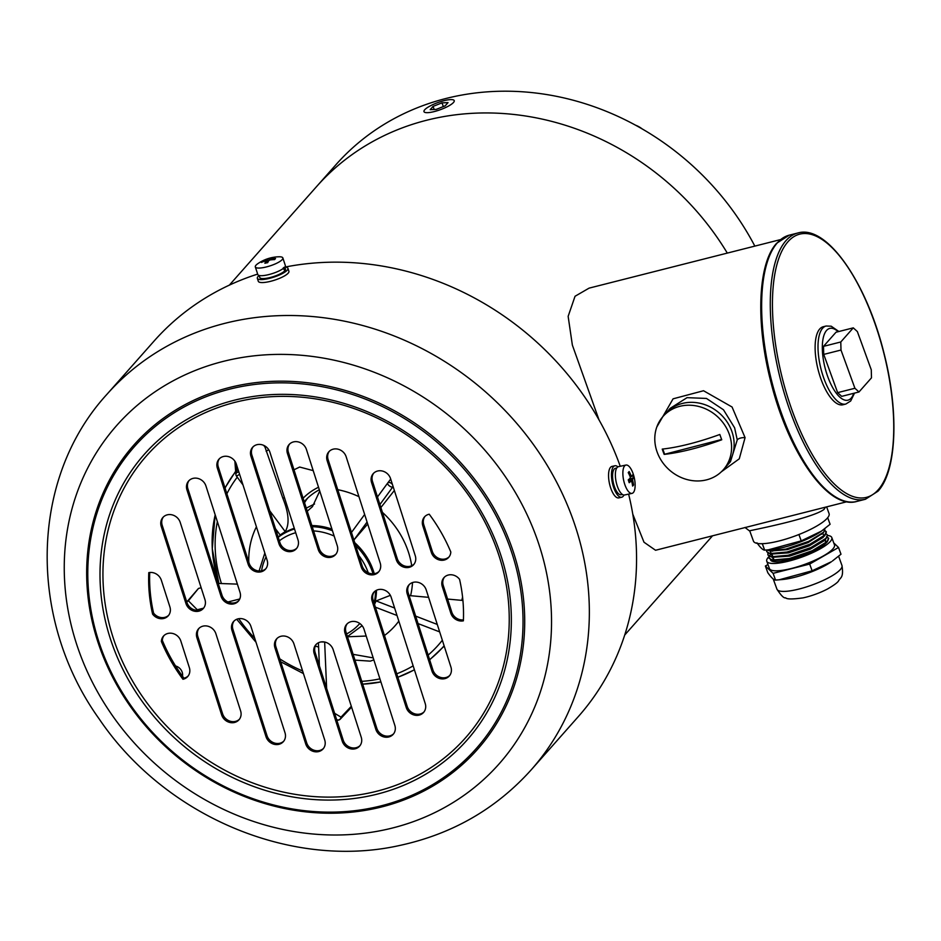 <?xml version="1.0" encoding="UTF-8"?>
<svg xmlns="http://www.w3.org/2000/svg" width="941" height="941" viewBox="0 0 941 941"><rect width="100%" height="100%" fill="white"/><g stroke="black" fill="none" stroke-linecap="round" stroke-linejoin="round"><path stroke-width="1.41" d="M624.706 635.046L712.031 536.382A263.974 235.626 -138.5 0 0 712.537 535.805A263.974 235.626 41.5 0 1 712.031 536.382L712.537 535.805M727.299 253.094A263.974 235.626 -138.5 0 0 426.591 120.26A263.974 235.626 -138.5 0 0 316.682 186.471A263.974 235.626 41.5 0 1 426.591 120.26A263.974 235.626 41.5 0 1 727.299 253.094M229.357 285.135L335.925 164.722A263.974 235.626 41.5 0 1 445.822 98.523A263.974 235.626 41.5 0 1 754.835 246.107M303.096 498.224A67.599 60.342 41.5 0 1 309.907 492.378A67.599 60.342 41.5 0 1 318.529 487.238M319.34 489.779A64.388 57.472 -138.5 0 0 312.859 493.802A64.388 57.472 -138.5 0 0 304.531 501.353A64.388 57.472 -138.5 0 0 304.214 501.706M175.567 665.969A8.857 7.904 41.5 0 1 182.519 676.273M307.554 498.212A64.388 57.472 -138.5 0 0 304.543 502.741M218.218 583.432L237.391 584.126M201.151 587.76L198.492 588.431L188.388 600.817A3.223 3.094 135.2 0 0 186.824 602.146M203.503 608.18L197.257 609.756L188.388 600.817A3.223 2.858 39.2 0 0 186.988 601.699A3.223 3.223 0 0 0 186.777 601.993A3.223 2.858 39.2 0 1 186.988 601.699L198.492 588.431M197.01 610.321A3.223 1.235 75.8 0 1 197.257 609.756A3.223 3.094 135.2 0 0 196.398 610.274M306.272 508.116L314.553 503.988M293.992 469.794L299.65 467.042L313.2 470.629M353.122 654.336L373.189 657.888M373.836 659.864L370.307 661.147L354.969 660.112M462.572 597.017A131.058 116.978 41.5 0 1 461.784 600.358L462.925 600.487M442.341 640.245A131.058 116.978 41.5 0 1 428.155 655.089M413.146 665.852A131.058 116.978 41.5 0 1 396.749 673.803M337.76 489.696A85.866 76.644 41.5 0 1 358.933 496.66M382.411 512.351A85.866 76.644 41.5 0 1 411.699 565.717M412.511 582.561A85.866 76.644 41.5 0 1 410.582 595.7L428.59 597.335M398.819 621.119A85.866 76.644 41.5 0 1 384.481 635.493M318.611 647.02A85.866 76.644 41.5 0 1 315.294 646.102M248.789 562.153A85.866 76.644 41.5 0 1 256.411 526.807M263.727 445.375L264.974 447.057L282.912 498.389A85.866 76.644 41.5 0 1 284.429 497.518M319.752 491.049L312.459 506.634L307.26 511.21M347.794 636.775L366.202 636.034M379.917 678.837A131.058 116.978 41.5 0 1 361.767 681.343M302.602 670.957A131.058 116.978 41.5 0 1 279.783 658.853M254.729 638.233A131.058 116.978 41.5 0 1 238.755 618.696M221.453 583.573A131.058 116.978 41.5 0 1 217.347 521.585M226.887 493.766A131.058 116.978 41.5 0 1 237.25 477.193M266.127 451.233A131.058 116.978 41.5 0 1 268.714 449.704M336.772 720.006L337.596 720.065A3.223 3.023 -59 0 0 341.018 717.148A3.223 2.847 43.5 0 1 339.031 719.853M336.596 719.465L337.596 720.065A3.223 0.941 94 0 0 337.737 720.124A3.223 0.941 94 0 0 337.925 720.077M351.593 707.138L340.301 719.124A3.223 3.223 0 0 1 337.737 720.124L336.784 720.053M374.33 604.769L376.118 600.911L390.362 595.347M409.053 595.5L410.582 595.7M447.598 599.064L461.784 600.358M393.103 486.568L392.903 486.803A3.223 1.447 -143.8 0 1 389.398 485.921A3.223 1.447 -143.8 0 1 387.774 482.933A3.223 1.447 -143.8 0 1 387.786 482.909A3.223 1.764 37.4 0 1 387.81 482.874A3.223 1.764 37.4 0 1 389.033 482.427A3.223 1.764 37.4 0 1 391.362 483.368L391.879 482.745L391.362 483.368A3.223 1.764 -140 0 1 392.432 484.486M379.905 504.529L392.903 486.803A3.223 1.764 -140 0 0 393.056 486.426M367.708 524.019L353.934 539.958L367.072 522.043M394.361 490.484L380.87 507.54M239.59 474.311L236.509 476.181A3.223 3.223 0 0 1 235.885 474.511L235.885 474.511A3.223 2.353 -4.3 0 1 236.956 472.582L236.72 465.325M238.849 471.982A3.223 2.294 178.1 0 0 237.685 472.229A3.223 2.294 178.1 0 0 236.956 472.582L236.32 464.078A10.457 9.339 -138.5 0 0 228.592 456.644A10.457 9.339 -138.5 0 0 218.994 459.149A10.457 9.339 -138.5 0 0 217.336 468.053L248.153 564.224A10.457 9.339 -138.5 0 0 260.728 571.893A10.457 9.339 -138.5 0 0 265.48 569.176A10.457 9.339 -138.5 0 0 267.138 560.271L236.32 464.101M236.661 475.887A3.223 2.353 -4.3 0 1 235.885 474.511L234.874 461.172M282.912 498.389C288.899 513.268 289.652 524.337 285.205 531.618L280.383 534.817M318.329 751.647A10.457 9.339 -138.5 0 0 323.069 748.942A10.457 9.339 -138.5 0 0 324.727 740.026L293.921 643.856A10.457 9.339 -138.5 0 0 286.182 636.398A10.457 9.339 -138.5 0 0 276.595 638.904A10.457 9.339 -138.5 0 0 274.937 647.82L305.743 743.978A10.457 9.339 -138.5 0 0 318.329 751.647M323.528 748.377A10.457 9.339 41.5 0 1 319.293 750.565A10.457 9.339 41.5 0 1 306.707 742.896L275.889 646.726A10.457 9.339 41.5 0 1 277.101 638.386M278.607 744.39A10.457 9.339 -138.5 0 0 283.347 741.673A10.457 9.339 -138.5 0 0 285.005 732.768L250.941 626.435A10.457 9.339 -138.5 0 0 243.201 618.978A10.457 9.339 -138.5 0 0 233.615 621.483A10.457 9.339 -138.5 0 0 231.956 630.388L266.021 736.721A10.457 9.339 -138.5 0 0 278.607 744.39M283.806 741.108A10.457 9.339 41.5 0 1 279.571 743.308A10.457 9.339 41.5 0 1 266.985 735.639L232.921 629.306A10.457 9.339 41.5 0 1 234.121 620.954M234.215 722.547A10.457 9.339 -138.5 0 0 238.955 719.83A10.457 9.339 -138.5 0 0 240.614 710.914L215.889 633.74A10.457 9.339 -138.5 0 0 208.149 626.283A10.457 9.339 -138.5 0 0 198.563 628.776A10.457 9.339 -138.5 0 0 196.904 637.692L221.629 714.866A10.457 9.339 -138.5 0 0 234.215 722.547M239.414 719.265A10.457 9.339 41.5 0 1 235.179 721.453A10.457 9.339 41.5 0 1 222.594 713.784L197.857 636.61A10.457 9.339 41.5 0 1 199.069 628.259M198.551 611.227A10.457 9.339 -138.5 0 0 203.291 608.509A10.457 9.339 -138.5 0 0 204.95 599.605L180.225 522.42A10.457 9.339 -138.5 0 0 172.485 514.962A10.457 9.339 -138.5 0 0 162.887 517.468A10.457 9.339 -138.5 0 0 161.229 526.384L185.965 603.557A10.457 9.339 -138.5 0 0 198.551 611.227M203.75 607.945A10.457 9.339 41.5 0 1 199.504 610.144A10.457 9.339 41.5 0 1 186.918 602.475L162.193 525.29A10.457 9.339 41.5 0 1 163.393 516.95M233.603 603.922A10.457 9.339 -138.5 0 0 238.344 601.205A10.457 9.339 -138.5 0 0 240.002 592.301L205.938 485.968A10.457 9.339 -138.5 0 0 198.198 478.51A10.457 9.339 -138.5 0 0 188.612 481.016A10.457 9.339 -138.5 0 0 186.953 489.92L221.017 596.253A10.457 9.339 -138.5 0 0 233.603 603.922M238.802 600.64A10.457 9.339 41.5 0 1 234.568 602.84A10.457 9.339 41.5 0 1 221.982 595.171L187.906 488.838A10.457 9.339 41.5 0 1 189.117 480.486M265.938 568.611A10.457 9.339 41.5 0 1 261.692 570.811A10.457 9.339 41.5 0 1 249.106 563.141L218.3 466.971A10.457 9.339 41.5 0 1 219.5 458.62M163.487 618.531A10.457 9.339 -138.5 0 0 168.239 615.814A10.457 9.339 -138.5 0 0 169.898 606.898L161.37 580.303A10.457 9.339 -138.5 0 0 148.784 572.634A164.993 147.267 -138.5 0 0 152.595 614.12A10.457 9.339 -138.5 0 0 163.487 618.531M168.698 615.249A10.457 9.339 41.5 0 1 164.452 617.437A10.457 9.339 41.5 0 1 153.559 613.038A164.993 147.267 41.5 0 1 149.713 572.493M443.929 560.107A10.457 9.339 -138.5 0 0 448.669 557.39A10.457 9.339 -138.5 0 0 450.81 552.002A164.993 147.267 -138.5 0 0 429.225 514.209A10.457 9.339 -138.5 0 0 424.485 516.927A10.457 9.339 -138.5 0 0 422.827 525.843L431.343 552.438A10.457 9.339 -138.5 0 0 443.929 560.107M449.128 556.825A10.457 9.339 41.5 0 1 444.893 559.025A10.457 9.339 41.5 0 1 432.307 551.355L423.779 524.749A10.457 9.339 41.5 0 1 424.991 516.409M330.844 557.284A10.457 9.339 -138.5 0 0 335.584 554.578A10.457 9.339 -138.5 0 0 337.243 545.662L306.437 449.492A10.457 9.339 -138.5 0 0 298.697 442.035A10.457 9.339 -138.5 0 0 289.099 444.54A10.457 9.339 -138.5 0 0 287.44 453.456L318.258 549.615A10.457 9.339 -138.5 0 0 330.844 557.284M336.043 554.014A10.457 9.339 41.5 0 1 331.808 556.202A10.457 9.339 41.5 0 1 319.222 548.532L288.405 452.362A10.457 9.339 41.5 0 1 289.605 444.023M373.824 574.716A10.457 9.339 -138.5 0 0 378.564 571.999A10.457 9.339 -138.5 0 0 380.223 563.083L346.159 456.761A10.457 9.339 -138.5 0 0 338.419 449.292A10.457 9.339 -138.5 0 0 328.821 451.798A10.457 9.339 -138.5 0 0 327.162 460.714L361.238 567.047A10.457 9.339 -138.5 0 0 373.824 574.716M379.023 571.434A10.457 9.339 41.5 0 1 374.777 573.622A10.457 9.339 41.5 0 1 362.191 565.953L328.127 459.631A10.457 9.339 41.5 0 1 329.326 451.28M408.876 567.411A10.457 9.339 -138.5 0 0 413.617 564.694A10.457 9.339 -138.5 0 0 415.275 555.778L390.55 478.604A10.457 9.339 -138.5 0 0 382.811 471.147A10.457 9.339 -138.5 0 0 373.224 473.652A10.457 9.339 -138.5 0 0 371.566 482.557L396.29 559.742A10.457 9.339 -138.5 0 0 408.876 567.411M414.075 564.13A10.457 9.339 41.5 0 1 409.841 566.317A10.457 9.339 41.5 0 1 397.255 558.648L372.518 481.474A10.457 9.339 41.5 0 1 373.73 473.123M291.581 551.473A10.457 9.339 -138.5 0 0 296.333 548.756A10.457 9.339 -138.5 0 0 297.991 539.84L269.926 452.28A10.457 9.339 -138.5 0 0 262.186 444.811A10.457 9.339 -138.5 0 0 252.6 447.316A10.457 9.339 -138.5 0 0 250.941 456.232L278.995 543.804A10.457 9.339 -138.5 0 0 291.581 551.473M296.78 548.191A10.457 9.339 41.5 0 1 292.545 550.379A10.457 9.339 41.5 0 1 279.959 542.71L251.906 455.138A10.457 9.339 41.5 0 1 253.105 446.799M418.827 715.184A10.457 9.339 -138.5 0 0 423.568 712.466A10.457 9.339 -138.5 0 0 425.226 703.55L391.162 597.229A10.457 9.339 -138.5 0 0 383.422 589.76A10.457 9.339 -138.5 0 0 373.836 592.265A10.457 9.339 -138.5 0 0 372.177 601.181L406.241 707.503A10.457 9.339 -138.5 0 0 418.827 715.184M424.026 711.902A10.457 9.339 41.5 0 1 419.792 714.09A10.457 9.339 41.5 0 1 407.206 706.42L373.13 600.087A10.457 9.339 41.5 0 1 374.342 591.748M388.433 737.05A10.457 9.339 -138.5 0 0 393.185 734.333A10.457 9.339 -138.5 0 0 394.844 725.417L364.026 629.258A10.457 9.339 -138.5 0 0 356.286 621.789A10.457 9.339 -138.5 0 0 346.7 624.295A10.457 9.339 -138.5 0 0 345.041 633.211L375.847 729.381A10.457 9.339 -138.5 0 0 388.433 737.05M393.644 733.768A10.457 9.339 41.5 0 1 389.398 735.956A10.457 9.339 41.5 0 1 376.812 728.287L346.006 632.129A10.457 9.339 41.5 0 1 347.205 623.777M444.54 678.72A10.457 9.339 -138.5 0 0 449.28 676.014A10.457 9.339 -138.5 0 0 450.939 667.098L426.214 589.925A10.457 9.339 -138.5 0 0 418.474 582.455A10.457 9.339 -138.5 0 0 408.888 584.961A10.457 9.339 -138.5 0 0 407.23 593.877L431.954 671.051A10.457 9.339 -138.5 0 0 444.54 678.72M449.739 675.45A10.457 9.339 41.5 0 1 445.505 677.638A10.457 9.339 41.5 0 1 432.919 669.968L408.194 592.795A10.457 9.339 41.5 0 1 409.394 584.443M354.828 748.871A10.457 9.339 -138.5 0 0 359.58 746.166A10.457 9.339 -138.5 0 0 361.238 737.25L333.173 649.678A10.457 9.339 -138.5 0 0 325.445 642.221A10.457 9.339 -138.5 0 0 315.847 644.726A10.457 9.339 -138.5 0 0 314.188 653.63L342.253 741.202A10.457 9.339 -138.5 0 0 354.828 748.871M360.038 745.601A10.457 9.339 41.5 0 1 355.792 747.789A10.457 9.339 41.5 0 1 343.206 740.12L315.153 652.548A10.457 9.339 41.5 0 1 316.352 644.197M257.658 274.102A283.3 252.87 -138.5 0 0 154.077 341.054L106.862 394.397A283.3 252.87 -138.5 0 1 235.297 320.928A283.3 252.87 -138.5 0 1 540.828 455.268A283.3 252.87 -138.5 0 1 531.136 769.914L578.35 716.56A283.3 252.87 -138.5 0 0 628.623 494.119M620.237 466.277A283.3 252.87 -138.5 0 0 285.005 267.079M161.37 641.48A164.993 147.267 -138.5 0 0 182.954 679.261A10.457 9.339 -138.5 0 0 187.694 676.555A10.457 9.339 -138.5 0 0 189.353 667.639L180.837 641.044A10.457 9.339 -138.5 0 0 173.097 633.575A10.457 9.339 -138.5 0 0 163.499 636.081A10.457 9.339 -138.5 0 0 161.37 641.48L162.322 640.386A10.457 9.339 41.5 0 1 164.005 635.563M450.798 613.167A10.457 9.339 -138.5 0 0 463.384 620.837A164.993 147.267 -138.5 0 0 459.573 579.35A10.457 9.339 -138.5 0 0 443.94 577.656A10.457 9.339 -138.5 0 0 442.282 586.572L450.798 613.167L451.762 612.085L443.246 585.49A10.457 9.339 41.5 0 1 444.446 577.139M188.153 675.991A10.457 9.339 41.5 0 1 183.918 678.179A164.993 147.267 41.5 0 1 162.322 640.386M463.431 619.896A10.457 9.339 41.5 0 1 451.762 612.085M153.559 613.038L152.595 614.12M183.918 678.179L182.954 679.261M633.352 492.555A14.491 5.458 -102.1 0 1 632.034 493.378A14.491 5.458 -102.1 0 1 624.671 484.109A14.491 5.458 -102.1 0 1 624.648 465.877A14.491 5.458 -102.1 0 1 625.953 465.054A14.491 5.458 -102.1 0 1 633.328 474.323A14.491 5.458 -102.1 0 1 633.352 492.555M632.034 493.378L624.53 494.99A14.491 5.458 -102.1 0 1 617.167 485.721A14.491 5.458 -102.1 0 1 618.449 466.665L625.953 465.054M628.235 472.605A36.511 0.953 -45.5 0 0 628.717 472.064A36.511 0.953 -45.5 0 0 629.153 471.559A38.605 34.452 41.5 0 1 631.152 475.852L631.74 476.417A38.605 9.563 -18.1 0 0 632.611 474.923A36.511 35.099 -44.8 0 1 633.54 477.769A38.605 9.563 161.9 0 1 632.67 479.263L632.67 480.486A38.605 34.452 41.5 0 1 633.552 485.015A36.511 14.715 -167.9 0 1 633.117 485.544A36.511 14.715 -167.9 0 1 632.623 486.062A38.605 34.452 -138.5 0 0 631.74 481.521L631.164 480.957A38.605 9.563 161.9 0 1 629.176 482.698A36.511 21.349 -118.7 0 0 628.247 479.851A38.605 9.563 -18.1 0 0 630.235 478.11L630.235 476.899A38.605 34.452 -138.5 0 0 628.235 472.605M631.74 481.521L628.788 481.474M629.917 476.122L631.74 476.417M628.635 479.534L633.54 477.769M632.411 484.662L633.552 485.015M622.413 494.46L621.119 494.731A13.515 5.093 -102.1 0 1 614.25 486.085A13.515 5.093 -102.1 0 1 615.449 468.3L616.743 468.018M623.954 495.037A16.091 6.069 -102.1 0 1 621.66 497.248A16.091 6.069 -102.1 0 1 614.979 490.779A16.091 6.069 -102.1 0 1 611.462 474.911A16.091 6.069 -102.1 0 1 614.908 465.771A16.091 6.069 -102.1 0 1 617.908 466.865M621.66 497.248L618.743 497.883A16.091 6.069 -102.1 0 1 612.062 491.414A16.091 6.069 -102.1 0 1 608.545 475.534A16.091 6.069 -102.1 0 1 611.991 466.407L614.908 465.771M282.206 259.61A14.491 3.588 161.9 0 1 264.762 267.315A14.491 3.588 161.9 0 1 255.317 266.915A14.491 3.588 161.9 0 1 255.964 265.244A14.491 3.588 161.9 0 1 257.716 263.751A38.628 38.628 0 0 1 279.054 256.787A14.491 3.588 161.9 0 1 282.853 257.928A14.491 3.588 161.9 0 1 282.206 259.61M282.853 257.928L285.346 265.562A14.491 3.588 161.9 0 1 267.244 274.948A14.491 3.588 161.9 0 1 257.81 274.549L255.317 266.915M261.375 262.445A36.511 16.432 -134.8 0 1 261.821 261.892A36.511 16.432 -134.8 0 1 262.304 261.398A38.605 34.452 41.5 0 1 266.456 259.892L267.62 259.387A38.605 14.538 -102.1 0 1 269.244 258.328A36.511 32.747 112.3 0 1 272.043 257.728A38.605 14.538 77.9 0 0 270.42 258.787L271.008 258.916A38.605 34.452 41.5 0 1 275.537 258.552A36.511 7.387 107.4 0 0 275.078 259.046A36.511 7.387 107.4 0 0 274.619 259.598A38.605 34.452 -138.5 0 0 270.091 259.963L268.926 260.481A38.605 14.538 77.9 0 0 267.679 262.668A36.511 23.701 -171.8 0 0 264.88 263.268A38.605 14.538 -102.1 0 1 266.127 261.08L265.538 260.939A38.605 34.452 -138.5 0 0 261.375 262.445M266.703 262.857L265.538 260.939M270.42 258.787L271.302 259.81M269.444 260.139L269.244 258.328M283.076 268.15L284.888 270.69A13.515 3.352 161.9 0 1 268.608 277.889A13.515 3.352 161.9 0 1 259.787 277.513L259.128 275.478A16.091 3.987 161.9 0 0 257.34 278.313L258.305 281.277A16.091 3.987 161.9 0 0 272.961 280.665A16.091 3.987 161.9 0 0 288.911 271.29L287.946 268.326A16.091 3.987 161.9 0 1 271.984 277.689A16.091 3.987 161.9 0 1 257.34 278.313M283.829 267.432L285.358 270.032L284.57 270.196M287.946 268.326A16.091 3.987 161.9 0 0 284.852 267.068L285.499 269.126A13.515 3.352 161.9 0 1 285.358 270.032M642.138 128.893A22.537 20.114 -138.5 0 0 635.575 125.212M443.905 100.699A16.091 3.776 -20 0 0 423.979 111.638A16.091 3.776 -20 0 0 434.295 111.567A16.091 3.776 -20 0 0 454.221 100.628A16.091 3.776 -20 0 0 443.905 100.699M448.034 102.604L441.988 102.863L433.06 106.404L430.166 109.662L436.212 109.391L445.14 105.862L448.034 102.604M443.34 106.58L441.988 102.863M434.177 109.485L433.06 106.404M723.323 469.759L725.864 466.877A40.24 35.923 -138.5 0 0 731.733 431.072A40.24 35.923 41.5 0 1 725.864 466.877L730.463 461.678L737.25 439.906L734.615 427.814L723.476 409.782L706.468 398.443L687.059 397.655L670.204 408.335L665.605 413.534A40.24 35.923 41.5 0 1 701.715 403.689A40.24 35.923 41.5 0 1 731.733 431.072A40.24 35.923 -138.5 0 0 701.715 403.689A40.24 35.923 -138.5 0 0 665.605 413.534L663.052 416.416A40.24 35.923 41.5 0 1 699.163 406.571A40.24 35.923 41.5 0 1 729.181 433.954A40.24 35.923 41.5 0 1 723.323 469.759A40.24 35.923 41.5 0 1 687.201 479.604A40.24 35.923 41.5 0 1 657.194 452.209A40.24 35.923 41.5 0 1 663.052 416.416M656.794 427.038L673.074 398.831L703.527 390.738L732.074 407.018L745.072 437.647L739.273 458.82L721.324 471.817M825.422 507.187L824.045 509.399C811.495 519.079 743.743 531.712 749.824 530.806M826.633 506.881L829.068 513.574A40.24 9.422 160 0 1 827.257 518.22A40.24 9.422 160 0 1 786.77 538.805A40.24 9.422 160 0 1 753.447 541.11L749.836 531.171L744.99 527.466M780.465 239.614L589.09 288.134L575.045 296.262L568.141 316.352L572.363 345.088L599.005 419.862M632.775 514.127L643.985 542.216L655.548 550.262L846.924 501.729M819.717 328.997A40.24 15.503 75.8 0 0 819.458 374.53A40.24 15.503 75.8 0 0 842.983 404.759L845.865 404.03A40.24 15.503 -104.2 0 1 822.34 373.789A40.24 15.503 -104.2 0 1 822.599 328.268A40.24 15.503 -104.2 0 1 826.092 326.021L823.21 326.75A40.24 15.503 75.8 0 0 819.717 328.997M840.995 350.04L823.728 354.416L837.643 392.644L854.922 388.268L858.98 391.974L871.484 377.847L871.272 369.789L857.357 331.561L853.287 327.856L840.784 341.983L840.995 350.04L854.922 388.268M823.728 354.416L823.504 346.359L840.784 341.983M853.287 327.856L836.008 332.232L823.504 346.359M858.98 391.974L841.701 396.361L837.643 392.644M826.892 518.609L827.833 518.068L830.091 524.266L821.493 531.1L801.226 540.863L768.232 549.862L771.479 549.568A34.935 8.187 -20 0 0 820.693 531.653A34.935 8.187 -20 0 0 821.07 531.394M768.232 549.862L764.645 550.132C762.951 550.097 760.387 547.662 756.94 542.816M827.28 537.017L828.715 538.499L827.221 541.898L812.224 551.073L789.475 558.813L773.42 560.53L769.138 558.342L769.256 556.472M769.338 556.272L770.479 554.52M828.609 538.205L827.115 541.604L812.118 550.779L789.37 558.519L772.114 560.036L769.032 558.048L769.079 556.366M827.48 535.111L826.045 538.664L811.048 547.838L788.299 555.566L772.243 557.295L767.962 555.108L768.079 553.237M826.104 533.782L827.433 534.959L825.939 538.37L810.942 547.544L788.193 555.272L770.938 556.801L767.856 554.814L767.903 553.132M824.81 530.759L826.363 532.018L824.869 535.429L809.872 544.604L787.123 552.332L771.067 554.061L766.739 551.732M824.928 530.548L826.257 531.724L824.763 535.135L809.766 544.31L787.017 552.038L769.762 553.567L766.68 551.579L766.703 549.991M825.069 528.454L823.693 532.194L808.695 541.369L785.947 549.097L769.891 550.826L766.856 549.979M797.78 534.959L799.909 534.123M762.139 543.698L763.586 543.627M825.069 539.722L826.551 542.169M799.05 557.072L790.84 559.342L773.42 560.53M773.867 560.295L772.338 557.307M826.116 538.593L824.093 540.769L810.401 549.085L789.664 556.096L772.243 557.295M772.679 557.06L771.161 554.073M822.705 533.253L824.198 535.7M824.939 535.358L822.916 537.534L809.225 545.851L788.487 552.861L771.067 554.061M771.502 553.826L769.985 550.838M822.61 533.229L808.048 542.616L787.311 549.626L771.432 550.956M801.226 540.863L798.968 534.664M764.645 550.132L762.386 543.933M720.771 437.153A73.763 28.418 -104.2 0 1 719.818 434.483A80.432 18.844 160 0 1 662.229 449.092A73.763 28.418 75.8 0 0 663.17 451.751A73.763 28.418 75.8 0 0 664.158 454.385A80.432 18.844 -20 0 0 721.747 439.776A73.763 28.418 -104.2 0 1 720.771 437.153M664.158 454.385L721.629 439.482M662.746 449.033L664.534 453.95M827.798 540.816A30.582 7.163 -20 0 0 828.021 538.934M769.044 556.496A34.605 8.104 -20 0 0 768.327 557.248A34.605 8.104 -20 0 0 766.762 561.236L769.444 568.587A34.605 8.104 -20 0 0 798.097 566.611A34.605 8.104 -20 0 0 832.914 548.897A34.605 8.104 -20 0 0 834.479 544.91L831.809 537.558A34.605 8.104 -20 0 0 827.598 535.453M766.762 561.236A34.605 8.104 -20 0 0 795.427 559.248A34.605 8.104 -20 0 0 830.244 541.545A34.605 8.104 -20 0 0 831.809 537.558M779.136 579.809L782.641 579.491A34.605 8.104 -20 0 0 831.385 561.742L812.118 570.799L779.136 579.809L775.549 580.079C773.855 580.044 771.279 577.598 767.832 572.763L765.386 566.023L773.09 573.34L809.672 564.071L838.537 547.474L833.761 542.945M838.537 547.474L840.995 554.214L832.385 561.048M841.972 565.506C843.959 578.209 840.148 577.445 838.537 580.95C837.561 582.585 833.926 585.243 827.621 588.925A25.231 5.905 160 0 1 802.991 597.888C792.498 599.311 786.7 599.288 785.617 597.794C783.982 598.452 781.089 595.582 776.937 589.172A34.605 8.104 -20 0 0 805.59 587.196A34.605 8.104 -20 0 0 840.407 569.493A34.605 8.104 -20 0 0 841.972 565.506L838.619 556.26M767.974 564.541L765.386 566.023M770.514 559.742A30.582 7.163 -20 0 0 770.55 559.86A30.582 7.163 -20 0 0 795.733 558.154A30.582 7.163 -20 0 0 826.563 542.557M812.118 570.799L809.672 564.071M775.549 580.079L773.09 573.34M239.767 598.982L227.981 601.969M397.843 677.226A135.88 121.283 -138.5 0 0 414.393 669.745M429.614 659.641A135.88 121.283 -138.5 0 0 444.117 645.797M278.136 537.029A61.165 54.602 41.5 0 1 294.286 528.289M312.224 526.689A61.165 54.602 41.5 0 1 332.455 530.724M355.639 545.498A61.165 54.602 41.5 0 1 373.012 573.822M375.518 590.807A61.165 54.602 41.5 0 1 374.095 603.099M311.871 525.584A61.165 54.602 41.5 0 1 331.938 529.101M354.733 542.663A61.165 54.602 41.5 0 1 374.259 573.716M376.482 590.266A61.165 54.602 41.5 0 1 374.471 604.275M313.565 530.9A57.942 51.72 41.5 0 1 334.173 536.064M358.886 555.602A57.942 51.72 41.5 0 1 368.237 572.775M359.791 623.495A57.942 51.72 41.5 0 1 346.594 633.963M261.563 570.834A57.942 51.72 41.5 0 1 266.056 556.896M279.359 540.816A57.942 51.72 41.5 0 1 295.697 532.712M278.23 537.299A61.165 54.602 41.5 0 1 294.509 528.995M235.662 471.617A135.88 121.283 -138.5 0 0 225.064 488.108M215.195 514.856A135.88 121.283 -138.5 0 0 218.865 583.267L212.278 548.756L215.148 514.739M362.673 684.154A135.88 121.283 -138.5 0 0 380.905 681.919L362.673 684.166M324.657 642.021L326.621 688.342M334.62 713.302L341.018 717.148L351.322 706.303M376.118 600.911L394.62 608.027M415.663 616.12L437.271 624.436M351.464 532.453L364.649 514.468L351.464 532.453M387.81 482.874L390.703 479.087L387.833 482.851A3.223 3.223 0 0 0 387.774 482.933L377.482 496.954L387.751 482.956M285.205 531.618L269.714 510.751M242.002 398.466A215.524 192.376 -138.5 0 0 110.109 637.951A215.524 192.376 -138.5 0 0 369.354 795.945A215.524 192.376 -138.5 0 0 501.247 556.46A215.524 192.376 -138.5 0 0 242.002 398.466M243.19 400.443A212.878 190.011 -138.5 0 0 112.92 636.986A212.878 190.011 -138.5 0 0 368.978 793.04A212.878 190.011 -138.5 0 0 499.259 556.496A212.878 190.011 -138.5 0 0 243.19 400.443M372.789 807.766A228.04 203.538 -138.5 0 0 512.339 554.39A228.04 203.538 -138.5 0 0 238.049 387.221A228.04 203.538 -138.5 0 0 98.487 640.609A228.04 203.538 -138.5 0 0 372.789 807.766M237.885 385.563A229.51 204.856 -138.5 0 0 97.429 640.574A229.51 204.856 -138.5 0 0 373.495 808.825A229.51 204.856 -138.5 0 0 513.951 553.802A229.51 204.856 -138.5 0 0 237.885 385.563M383.328 830.115A255.317 227.887 -138.5 0 0 539.569 546.427A255.317 227.887 -138.5 0 0 232.462 359.274A255.317 227.887 -138.5 0 0 76.221 642.962A255.317 227.887 -138.5 0 0 383.328 830.115M315.153 652.548L314.188 653.63M343.206 740.12L342.253 741.202M443.246 585.49L442.282 586.572M432.919 669.968L431.954 671.051M408.194 592.795L407.23 593.877M346.006 632.129L345.041 633.211M376.812 728.287L375.847 729.381M407.206 706.42L406.241 707.503M373.13 600.087L372.177 601.181M279.959 542.71L278.995 543.804M251.906 455.138L250.941 456.232M372.518 481.474L371.566 482.557M397.255 558.648L396.29 559.742M362.191 565.953L361.238 567.047M328.127 459.631L327.162 460.714M319.222 548.532L318.258 549.615M288.405 452.362L287.44 453.456M432.307 551.355L431.343 552.438M423.779 524.749L422.827 525.843M218.3 466.971L217.336 468.053M249.106 563.141L248.153 564.224M187.906 488.838L186.953 489.92M221.982 595.171L221.017 596.253M186.918 602.475L185.965 603.557M162.193 525.29L161.229 526.384M222.594 713.784L221.629 714.866M197.857 636.61L196.904 637.692M232.921 629.306L231.956 630.388M266.985 735.639L266.021 736.721M275.889 646.726L274.937 647.82M306.707 742.896L305.743 743.978M631.564 476.452L630.176 476.758M628.365 480.192L632.67 479.263M632.67 480.486L628.741 481.322M267.385 262.715L266.456 259.892M267.62 259.387L268.303 261.457M270.773 259.869L270.479 258.94M737.25 439.906A6.434 2.799 176.5 0 1 745.072 437.647M838.137 331.691A37.017 14.268 75.8 0 0 826.551 330.467A37.017 14.268 75.8 0 0 827.798 376.788A37.017 14.268 75.8 0 0 851.17 398.114A37.017 14.268 75.8 0 0 853.758 393.303M878.235 489.767A135.751 52.296 -104.2 0 1 792.534 411.582A135.751 52.296 -104.2 0 1 787.958 241.743A135.751 52.296 -104.2 0 1 873.66 319.928A135.751 52.296 -104.2 0 1 878.235 489.767M797.897 232.98C826.61 224.323 866.485 282.029 883.928 352.934C899.067 411.488 896.891 470.947 878 491.202L865.414 499.259A137.351 52.919 -104.2 0 1 785.112 396.055A137.351 52.919 -104.2 0 1 785.982 240.637A137.351 52.919 -104.2 0 1 797.897 232.98L789.264 235.168A137.351 52.919 -104.2 0 0 777.348 242.825A137.351 52.919 -104.2 0 0 776.466 398.243A137.351 52.919 -104.2 0 0 856.78 501.447C828.256 510.022 788.711 453.209 771.091 382.846C755.599 323.892 757.634 263.621 776.678 243.237L789.264 235.168M444.211 646.102L429.661 659.817M414.428 669.851L397.867 677.273M347.429 636.563L362.109 625.706M324.492 641.997L320.893 641.95M259.093 570.987L264.821 553.049M236.709 619.272L256.011 642.256M280.712 661.782L303.437 673.58M235.638 471.276L225.005 487.909M318.423 642.75L319.399 665.816M375.4 607.18L397.008 615.485M418.051 623.577L439.659 631.893M280.265 535.158L275.466 528.701M243.001 484.933L236.509 476.181M531.136 769.914C495.931 809.037 451.939 834.255 399.16 845.583C290.569 869.696 164.687 815.906 99.24 719.03C27.607 619.213 29.642 478.734 106.862 394.397M630.188 476.793L631.658 476.475M628.776 481.439L631.27 480.898M266.774 262.833L266.162 260.951M270.702 259.881L270.373 258.881M845.865 404.03L850.699 400.984L854.51 393.115M865.414 499.259L856.78 501.447M838.89 331.503L831.197 326.198L826.092 326.021M820.693 531.653L821.493 531.1M825.963 542.698L824.939 539.863M774.149 560.318L773.079 557.401M772.961 557.084L771.891 554.143M821.822 534.206L823.751 532.124M772.714 551.179L769.891 550.826M776.937 589.172L773.231 578.997"/></g></svg>
